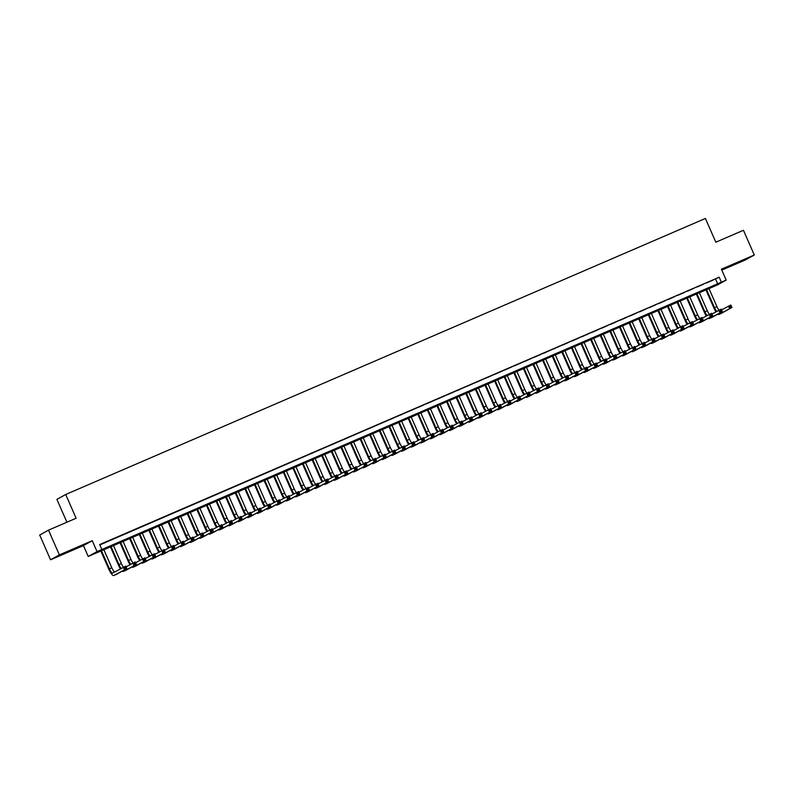 <?xml version="1.0" encoding="UTF-8"?>
<svg xmlns="http://www.w3.org/2000/svg" width="794" height="794" viewBox="0 0 794 794"><rect width="100%" height="100%" fill="white"/><g stroke="black" fill="none" stroke-linecap="round" stroke-linejoin="round"><path stroke-width="1.19" d="M65.594 552.971L75.172 548.555L65.594 552.971M735.552 263.876L745.129 259.459L735.552 263.876M93.037 554.391L88.233 556.465L97.047 551.572L726.182 280.093L717.369 284.977L93.037 554.391M83.449 545.577L92.263 540.694L59.371 554.887L48.513 530.154L39.7 535.047L50.558 559.78L83.449 545.577L88.233 556.465M66.914 522.214L56.89 499.386L65.704 494.493L705.409 218.459L715.831 242.2L743.442 230.28L754.3 255.013L721.399 269.206L726.182 280.093M721.806 270.119L745.487 259.906L754.3 255.013M59.371 554.887L50.558 559.78M108.034 541.161L101.672 543.979L108.034 541.161M117.641 537.012L111.279 539.831L117.641 537.012M127.248 532.873L120.886 535.692L127.248 532.873M136.846 528.725L130.494 531.543L136.846 528.725M146.453 524.586L140.091 527.395L146.453 524.586M156.061 520.437L149.699 523.256L156.061 520.437M165.668 516.289L159.306 519.107L165.668 516.289M175.266 512.15L168.914 514.969L175.266 512.15M184.873 508.001L178.521 510.82L184.873 508.001M194.48 503.862L188.118 506.671L194.48 503.862M204.088 499.714L197.726 502.533L204.088 499.714M213.685 495.565L207.333 498.384L213.685 495.565M223.293 491.426L216.941 494.245L223.293 491.426M232.9 487.278L226.538 490.097L232.9 487.278M242.507 483.129L236.146 485.948L242.507 483.129M252.115 478.99L245.753 481.809L252.115 478.99M261.712 474.842L255.36 477.66L261.712 474.842M271.32 470.703L264.958 473.522L271.32 470.703M280.927 466.554L274.565 469.373L280.927 466.554M290.535 462.406L284.173 465.224L290.535 462.406M300.132 458.267L293.78 461.086L300.132 458.267M309.739 454.118L303.387 456.937L309.739 454.118M319.347 449.98L312.985 452.788L319.347 449.98M328.954 445.831L322.592 448.65L328.954 445.831M338.562 441.682L332.2 444.501L338.562 441.682M348.159 437.544L341.807 440.362L348.159 437.544M357.766 433.395L351.405 436.214L357.766 433.395M367.374 429.256L361.012 432.065L367.374 429.256M376.981 425.108L370.619 427.926L376.981 425.108M386.579 420.959L380.227 423.778L386.579 420.959M396.186 416.82L389.824 419.639L396.186 416.82M405.794 412.672L399.432 415.49L405.794 412.672M415.401 408.533L409.039 411.342L415.401 408.533M424.998 404.384L418.646 407.203L424.998 404.384M434.606 400.236L428.254 403.054L434.606 400.236M444.213 396.097L437.851 398.916L444.213 396.097M453.821 391.948L447.459 394.767L453.821 391.948M463.428 387.8L457.066 390.618L463.428 387.8M473.026 383.661L466.673 386.479L473.026 383.661M482.633 379.512L476.271 382.331L482.633 379.512M492.24 375.373L485.878 378.182L492.24 375.373M501.848 371.225L495.486 374.043L501.848 371.225M511.445 367.076L505.093 369.895L511.445 367.076M521.053 362.937L514.691 365.756L521.053 362.937M530.66 358.789L524.298 361.607L530.66 358.789M540.267 354.65L533.905 357.459L540.267 354.65M549.865 350.501L543.513 353.32L549.865 350.501M559.472 346.353L553.12 349.171L559.472 346.353M569.08 342.214L562.718 345.033L569.08 342.214M578.687 338.065L572.325 340.884L578.687 338.065M588.294 333.927L581.933 336.735L588.294 333.927M597.892 329.778L591.54 332.597L597.892 329.778M607.499 325.629L601.137 328.448L607.499 325.629M617.107 321.491L610.745 324.309L617.107 321.491M626.714 317.342L620.352 320.161L626.714 317.342M636.312 313.193L629.96 316.012L636.312 313.193M645.919 309.055L639.557 311.873L645.919 309.055M655.526 304.906L649.164 307.725L655.526 304.906M665.134 300.767L658.772 303.576L665.134 300.767M674.731 296.619L668.379 299.437L674.731 296.619M684.339 292.47L677.987 295.289L684.339 292.47M693.946 288.331L687.584 291.15L693.946 288.331M703.553 284.183L697.192 287.001L703.553 284.183M99.836 544.922L719.205 277.215L99.677 544.555L101.85 549.498M713.161 280.044L706.799 282.853L713.161 280.044M92.263 540.694L97.047 551.572M719.205 277.215L721.379 282.158M48.513 530.154L76.125 518.244L65.704 494.493M715.632 279.2L717.806 284.143M715.93 311.814A8.109 2.035 66.7 0 1 713.895 307.973L705.806 289.532M708.824 288.222L716.893 306.603A5.399 1.36 -113.3 0 0 718.967 310.146M706.422 289.264L714.491 307.645A5.399 1.36 -113.3 0 0 716.734 311.367M721.557 309.878L730.847 305.015L731.929 307.486L721.339 313.362A8.109 2.035 66.7 0 1 721.299 313.392A8.109 2.035 66.7 0 1 721.25 313.402M731.195 306.891L730.758 305.898L729.795 306.315L730.232 307.298L731.195 306.891L731.929 307.486L718.937 314.404A8.109 2.035 66.7 0 1 718.898 314.424A8.109 2.035 66.7 0 1 717.865 314.106M730.232 307.298L729.527 308.529L728.445 306.057L729.795 306.315M730.758 305.898L730.847 305.015M706.323 315.952A8.109 2.035 66.7 0 1 704.288 312.121L696.199 293.671M699.216 292.371L707.285 310.752A5.399 1.36 -113.3 0 0 709.36 314.285M696.814 293.403L704.883 311.784A5.399 1.36 -113.3 0 0 707.126 315.506M711.95 314.017L721.24 309.164L722.322 311.635L711.742 317.511A8.109 2.035 66.7 0 1 711.692 317.531A8.109 2.035 66.7 0 1 711.642 317.55M721.587 311.03L721.151 310.047L720.198 310.454L720.624 311.447L721.587 311.03L722.322 311.635L709.34 318.543A8.109 2.035 66.7 0 1 709.29 318.573A8.109 2.035 66.7 0 1 708.258 318.255M720.624 311.447L719.92 312.667L718.838 310.196L720.198 310.454M721.151 310.047L721.24 309.164M696.725 320.101A8.109 2.035 66.7 0 1 694.69 316.26L686.592 297.819M689.619 296.519L697.688 314.9A5.399 1.36 -113.3 0 0 699.762 318.434M687.217 297.552L695.286 315.933A5.399 1.36 -113.3 0 0 697.529 319.654M702.343 318.166L711.632 313.302L712.724 315.784L702.134 321.659A8.109 2.035 66.7 0 1 702.085 321.679A8.109 2.035 66.7 0 1 702.035 321.699M711.98 315.178L711.553 314.186L710.59 314.603L711.027 315.595L711.98 315.178L712.724 315.784L699.732 322.692A8.109 2.035 66.7 0 1 699.683 322.711A8.109 2.035 66.7 0 1 698.651 322.404M711.027 315.595L710.322 316.816L709.231 314.345L710.59 314.603M711.553 314.186L711.632 313.302M687.118 324.25A8.109 2.035 66.7 0 1 685.083 320.409L676.984 301.968M680.011 300.658L688.08 319.039A5.399 1.36 -113.3 0 0 690.155 322.572M677.61 301.7L685.679 320.081A5.399 1.36 -113.3 0 0 687.922 323.803M692.735 322.314L702.025 317.451L703.117 319.922L692.527 325.798A8.109 2.035 66.7 0 1 692.477 325.818A8.109 2.035 66.7 0 1 692.437 325.838M702.382 319.317L701.946 318.334L700.983 318.751L701.42 319.734L702.382 319.317L703.117 319.922L690.125 326.84A8.109 2.035 66.7 0 1 690.075 326.86A8.109 2.035 66.7 0 1 689.043 326.542M701.42 319.734L700.715 320.965L699.633 318.483L700.983 318.751M701.946 318.334L702.025 317.451M677.51 328.388A8.109 2.035 66.7 0 1 675.476 324.548L667.377 306.107M670.404 304.807L678.473 323.188A5.399 1.36 -113.3 0 0 680.547 326.721M668.002 305.839L676.071 324.22A5.399 1.36 -113.3 0 0 678.314 327.942M683.138 326.453L692.428 321.6L693.509 324.071L682.919 329.947A8.109 2.035 66.7 0 1 682.88 329.967A8.109 2.035 66.7 0 1 682.83 329.986M692.775 323.466L692.338 322.473L691.376 322.89L691.812 323.883L692.775 323.466L693.509 324.071L680.518 330.979A8.109 2.035 66.7 0 1 680.478 330.999A8.109 2.035 66.7 0 1 679.446 330.691M691.812 323.883L691.108 325.103L690.026 322.632L691.376 322.89M692.338 322.473L692.428 321.6M667.903 332.537A8.109 2.035 66.7 0 1 665.868 328.696L657.779 310.256M660.797 308.945L668.866 327.327A5.399 1.36 -113.3 0 0 670.94 330.87M658.395 309.988L666.464 328.369A5.399 1.36 -113.3 0 0 668.707 332.091M673.53 330.602L682.82 325.738L683.902 328.21L673.312 334.085A8.109 2.035 66.7 0 1 673.272 334.115A8.109 2.035 66.7 0 1 673.223 334.125M683.168 327.614L682.731 326.622L681.778 327.039L682.205 328.021L683.168 327.614L683.902 328.21L670.92 335.128A8.109 2.035 66.7 0 1 670.87 335.147A8.109 2.035 66.7 0 1 669.838 334.84M682.205 328.021L681.5 329.252L680.418 326.781L681.778 327.039M682.731 326.622L682.82 325.738M658.305 336.676A8.109 2.035 66.7 0 1 656.271 332.845L648.172 314.394M651.199 313.094L659.268 331.475A5.399 1.36 -113.3 0 0 661.342 335.008M648.797 314.126L656.866 332.507A5.399 1.36 -113.3 0 0 659.099 336.229M663.923 334.74L673.213 329.887L674.304 332.358L663.715 338.234A8.109 2.035 66.7 0 1 663.665 338.254A8.109 2.035 66.7 0 1 663.615 338.274M673.56 331.753L673.133 330.77L672.171 331.177L672.607 332.17L673.56 331.753L674.304 332.358L661.313 339.266A8.109 2.035 66.7 0 1 661.263 339.296A8.109 2.035 66.7 0 1 660.231 338.978M672.607 332.17L671.903 333.391L670.811 330.919L672.171 331.177M673.133 330.77L673.213 329.887M648.698 340.825A8.109 2.035 66.7 0 1 646.663 336.984L638.565 318.543M641.592 317.243L649.661 335.624A5.399 1.36 -113.3 0 0 651.735 339.157M639.19 318.275L647.259 336.656A5.399 1.36 -113.3 0 0 649.502 340.378M654.316 338.889L663.605 334.026L664.697 336.507L654.107 342.383A8.109 2.035 66.7 0 1 654.058 342.403A8.109 2.035 66.7 0 1 654.018 342.422M663.963 335.902L663.526 334.909L662.563 335.326L663 336.319L663.963 335.902L664.697 336.507L651.705 343.415A8.109 2.035 66.7 0 1 651.656 343.435A8.109 2.035 66.7 0 1 650.623 343.127M663 336.319L662.295 337.539L661.204 335.068L662.563 335.326M663.526 334.909L663.605 334.026M639.091 344.973A8.109 2.035 66.7 0 1 637.056 341.132L628.957 322.692M631.984 321.381L640.053 339.763A5.399 1.36 -113.3 0 0 642.128 343.296M629.582 322.424L637.651 340.805A5.399 1.36 -113.3 0 0 639.895 344.527M644.708 343.038L654.008 338.175L655.09 340.646L644.5 346.521A8.109 2.035 66.7 0 1 644.46 346.541A8.109 2.035 66.7 0 1 644.41 346.561M654.355 340.05L653.919 339.058L652.956 339.475L653.393 340.457L654.355 340.05L655.09 340.646L642.098 347.564A8.109 2.035 66.7 0 1 642.058 347.583A8.109 2.035 66.7 0 1 641.026 347.266M653.393 340.457L652.688 341.688L651.606 339.217L652.956 339.475M653.919 339.058L654.008 338.175M629.483 349.112A8.109 2.035 66.7 0 1 627.449 345.281L619.36 326.83M622.377 325.53L630.446 343.911A5.399 1.36 -113.3 0 0 632.52 347.444M619.975 326.562L628.044 344.943A5.399 1.36 -113.3 0 0 630.287 348.665M635.111 347.177L644.4 342.323L645.482 344.794L634.892 350.67A8.109 2.035 66.7 0 1 634.853 350.69A8.109 2.035 66.7 0 1 634.803 350.71M644.748 344.189L644.311 343.197L643.348 343.613L643.785 344.606L644.748 344.189L645.482 344.794L632.49 351.702A8.109 2.035 66.7 0 1 632.451 351.722A8.109 2.035 66.7 0 1 631.419 351.414M643.785 344.606L643.08 345.827L641.999 343.355L643.348 343.613M644.311 343.197L644.4 342.323M619.876 353.261A8.109 2.035 66.7 0 1 617.851 349.42L609.752 330.979M612.779 329.669L620.839 348.05A5.399 1.36 -113.3 0 0 622.913 351.593M610.378 330.711L618.447 349.092A5.399 1.36 -113.3 0 0 620.68 352.814M625.503 351.325L634.793 346.462L635.875 348.943L625.295 354.809A8.109 2.035 66.7 0 1 625.245 354.839A8.109 2.035 66.7 0 1 625.196 354.849M635.14 348.338L634.704 347.345L633.751 347.762L634.178 348.755L635.14 348.338L635.875 348.943L622.893 355.851A8.109 2.035 66.7 0 1 622.843 355.871A8.109 2.035 66.7 0 1 621.811 355.563M634.178 348.755L633.483 349.975L632.391 347.504L633.751 347.762M634.704 347.345L634.793 346.462M610.278 357.399A8.109 2.035 66.7 0 1 608.244 353.568L600.145 335.118M603.172 333.817L611.241 352.199A5.399 1.36 -113.3 0 0 613.315 355.732M600.77 334.85L608.839 353.231A5.399 1.36 -113.3 0 0 611.082 356.963M615.896 355.474L625.186 350.611L626.277 353.082L615.687 358.957A8.109 2.035 66.7 0 1 615.638 358.977A8.109 2.035 66.7 0 1 615.588 358.997M625.533 352.476L625.106 351.494L624.144 351.901L624.58 352.893L625.533 352.476L626.277 353.082L613.286 359.99A8.109 2.035 66.7 0 1 613.236 360.019A8.109 2.035 66.7 0 1 612.204 359.702M624.58 352.893L623.876 354.124L622.784 351.643L624.144 351.901M625.106 351.494L625.186 350.611M600.671 361.548A8.109 2.035 66.7 0 1 598.636 357.707L590.538 339.266M593.565 337.966L601.634 356.347A5.399 1.36 -113.3 0 0 603.708 359.881M591.163 338.998L599.232 357.379A5.399 1.36 -113.3 0 0 601.475 361.101M606.288 359.613L615.588 354.759L616.67 357.231L606.08 363.106A8.109 2.035 66.7 0 1 606.04 363.126A8.109 2.035 66.7 0 1 605.991 363.146M615.936 356.625L615.499 355.633L614.536 356.049L614.973 357.042L615.936 356.625L616.67 357.231L603.678 364.138A8.109 2.035 66.7 0 1 603.639 364.158A8.109 2.035 66.7 0 1 602.606 363.851M614.973 357.042L614.268 358.263L613.186 355.791L614.536 356.049M615.499 355.633L615.588 354.759M591.064 365.697A8.109 2.035 66.7 0 1 589.029 361.856L580.94 343.415M583.957 342.105L592.026 360.486A5.399 1.36 -113.3 0 0 594.101 364.029M581.555 343.147L589.624 361.528A5.399 1.36 -113.3 0 0 591.867 365.25M596.691 363.761L605.981 358.898L607.063 361.369L596.473 367.245A8.109 2.035 66.7 0 1 596.433 367.275A8.109 2.035 66.7 0 1 596.383 367.285M606.328 360.774L605.891 359.781L604.929 360.198L605.365 361.181L606.328 360.774L607.063 361.369L594.071 368.287A8.109 2.035 66.7 0 1 594.031 368.307A8.109 2.035 66.7 0 1 592.999 367.989M605.365 361.181L604.661 362.411L603.579 359.94L604.929 360.198M605.891 359.781L605.981 358.898M581.456 369.835A8.109 2.035 66.7 0 1 579.422 366.004L571.333 347.554M574.35 346.253L582.419 364.635A5.399 1.36 -113.3 0 0 584.493 368.168M571.948 347.286L580.017 365.667A5.399 1.36 -113.3 0 0 582.26 369.389M587.084 367.9L596.373 363.047L597.455 365.518L586.875 371.394A8.109 2.035 66.7 0 1 586.826 371.413A8.109 2.035 66.7 0 1 586.776 371.433M596.721 364.912L596.284 363.93L595.331 364.337L595.758 365.329L596.721 364.912L597.455 365.518L584.473 372.426A8.109 2.035 66.7 0 1 584.424 372.455A8.109 2.035 66.7 0 1 583.391 372.138M595.758 365.329L595.053 366.55L593.972 364.079L595.331 364.337M596.284 363.93L596.373 363.047M571.859 373.984A8.109 2.035 66.7 0 1 569.824 370.143L561.725 351.702M564.752 350.392L572.821 368.773A5.399 1.36 -113.3 0 0 574.896 372.317M562.351 351.434L570.42 369.815A5.399 1.36 -113.3 0 0 572.663 373.537M577.476 372.049L586.766 367.185L587.858 369.667L577.268 375.532A8.109 2.035 66.7 0 1 577.218 375.562A8.109 2.035 66.7 0 1 577.169 375.582M587.113 369.061L586.687 368.069L585.724 368.485L586.161 369.478L587.113 369.061L587.858 369.667L574.866 376.574A8.109 2.035 66.7 0 1 574.816 376.594A8.109 2.035 66.7 0 1 573.784 376.287M586.161 369.478L585.456 370.699L584.364 368.227L585.724 368.485M586.687 368.069L586.766 367.185M562.251 378.123A8.109 2.035 66.7 0 1 560.217 374.292L552.118 355.851M555.145 354.541L563.214 372.922A5.399 1.36 -113.3 0 0 565.288 376.455M552.743 355.573L560.812 373.964A5.399 1.36 -113.3 0 0 563.055 377.686M567.869 376.197L577.159 371.334L578.25 373.805L567.66 379.681A8.109 2.035 66.7 0 1 567.611 379.701A8.109 2.035 66.7 0 1 567.571 379.721M577.516 373.2L577.079 372.217L576.116 372.634L576.553 373.617L577.516 373.2L578.25 373.805L565.259 380.713A8.109 2.035 66.7 0 1 565.209 380.743A8.109 2.035 66.7 0 1 564.177 380.425M576.553 373.617L575.849 374.847L574.767 372.366L576.116 372.634M577.079 372.217L577.159 371.334M552.644 382.271A8.109 2.035 66.7 0 1 550.609 378.43L542.51 359.99M545.538 358.69L553.607 377.071A5.399 1.36 -113.3 0 0 555.681 380.604M543.136 359.722L551.205 378.103A5.399 1.36 -113.3 0 0 553.448 381.825M558.271 380.336L567.561 375.483L568.643 377.954L558.053 383.83A8.109 2.035 66.7 0 1 558.013 383.849A8.109 2.035 66.7 0 1 557.964 383.869M567.909 377.349L567.472 376.356L566.509 376.773L566.946 377.765L567.909 377.349L568.643 377.954L555.651 384.862A8.109 2.035 66.7 0 1 555.611 384.882A8.109 2.035 66.7 0 1 554.579 384.574M566.946 377.765L566.241 378.986L565.159 376.515L566.509 376.773M567.472 376.356L567.561 375.483M543.036 386.42A8.109 2.035 66.7 0 1 541.002 382.579L532.913 364.138M535.93 362.828L543.999 381.209A5.399 1.36 -113.3 0 0 546.074 384.753M533.528 363.87L541.597 382.251A5.399 1.36 -113.3 0 0 543.84 385.973M548.664 384.485L557.954 379.621L559.036 382.093L548.446 387.968A8.109 2.035 66.7 0 1 548.406 387.998A8.109 2.035 66.7 0 1 548.356 388.008M558.301 381.497L557.864 380.505L556.912 380.922L557.338 381.904L558.301 381.497L559.036 382.093L546.054 389.01A8.109 2.035 66.7 0 1 546.004 389.03A8.109 2.035 66.7 0 1 544.972 388.713M557.338 381.904L556.634 383.135L555.552 380.663L556.912 380.922M557.864 380.505L557.954 379.621M533.439 390.559A8.109 2.035 66.7 0 1 531.404 386.728L523.306 368.277M526.333 366.977L534.402 385.358A5.399 1.36 -113.3 0 0 536.476 388.891M523.931 368.009L532 386.39A5.399 1.36 -113.3 0 0 534.233 390.112M539.057 388.623L548.346 383.77L549.438 386.241L538.848 392.117A8.109 2.035 66.7 0 1 538.798 392.137A8.109 2.035 66.7 0 1 538.749 392.157M548.694 385.636L548.267 384.653L547.304 385.06L547.741 386.053L548.694 385.636L549.438 386.241L536.446 393.149A8.109 2.035 66.7 0 1 536.397 393.179A8.109 2.035 66.7 0 1 535.364 392.861M547.741 386.053L547.036 387.274L545.944 384.802L547.304 385.06M548.267 384.653L548.346 383.77M523.832 394.707A8.109 2.035 66.7 0 1 521.797 390.866L513.698 372.426M516.725 371.126L524.794 389.507A5.399 1.36 -113.3 0 0 526.869 393.04M514.323 372.158L522.392 390.539A5.399 1.36 -113.3 0 0 524.636 394.261M529.449 392.772L538.739 387.909L539.831 390.39L529.241 396.266A8.109 2.035 66.7 0 1 529.191 396.285A8.109 2.035 66.7 0 1 529.151 396.305M539.096 389.785L538.66 388.792L537.697 389.209L538.134 390.201L539.096 389.785L539.831 390.39L526.839 397.298A8.109 2.035 66.7 0 1 526.789 397.318A8.109 2.035 66.7 0 1 525.757 397.01M538.134 390.201L537.429 391.422L536.337 388.951L537.697 389.209M538.66 388.792L538.739 387.909M514.224 398.856A8.109 2.035 66.7 0 1 512.19 395.015L504.091 376.574M507.118 375.264L515.187 393.645A5.399 1.36 -113.3 0 0 517.261 397.179M504.716 376.306L512.785 394.687A5.399 1.36 -113.3 0 0 515.028 398.409M519.842 396.921L529.141 392.057L530.223 394.529L519.633 400.404A8.109 2.035 66.7 0 1 519.594 400.424A8.109 2.035 66.7 0 1 519.544 400.444M529.489 393.923L529.052 392.941L528.089 393.358L528.526 394.34L529.489 393.923L530.223 394.529L517.231 401.446A8.109 2.035 66.7 0 1 517.192 401.466A8.109 2.035 66.7 0 1 516.16 401.149M528.526 394.34L527.821 395.571L526.74 393.09L528.089 393.358M529.052 392.941L529.141 392.057M504.617 402.995A8.109 2.035 66.7 0 1 502.582 399.154L494.493 380.713M497.51 379.413L505.579 397.794A5.399 1.36 -113.3 0 0 507.654 401.327M495.109 380.445L503.178 398.826A5.399 1.36 -113.3 0 0 505.421 402.548M510.244 401.059L519.534 396.206L520.616 398.677L510.026 404.553A8.109 2.035 66.7 0 1 509.986 404.573A8.109 2.035 66.7 0 1 509.937 404.593M519.881 398.072L519.445 397.079L518.482 397.496L518.919 398.489L519.881 398.072L520.616 398.677L507.624 405.585A8.109 2.035 66.7 0 1 507.584 405.605A8.109 2.035 66.7 0 1 506.552 405.297M518.919 398.489L518.214 399.71L517.132 397.238L518.482 397.496M519.445 397.079L519.534 396.206M495.009 407.143A8.109 2.035 66.7 0 1 492.985 403.302L484.886 384.862M487.903 383.552L495.972 401.933A5.399 1.36 -113.3 0 0 498.046 405.476M485.511 384.594L493.58 402.975A5.399 1.36 -113.3 0 0 495.813 406.697M500.637 405.208L509.927 400.345L511.008 402.816L500.428 408.692A8.109 2.035 66.7 0 1 500.379 408.721A8.109 2.035 66.7 0 1 500.329 408.731M510.274 402.221L509.837 401.228L508.885 401.645L509.311 402.627L510.274 402.221L511.008 402.816L498.027 409.734A8.109 2.035 66.7 0 1 497.977 409.754A8.109 2.035 66.7 0 1 496.945 409.446M509.311 402.627L508.617 403.858L507.525 401.387L508.885 401.645M509.837 401.228L509.927 400.345M485.412 411.282A8.109 2.035 66.7 0 1 483.377 407.451L475.278 389M478.306 387.7L486.375 406.081A5.399 1.36 -113.3 0 0 488.449 409.615M475.904 388.732L483.973 407.114A5.399 1.36 -113.3 0 0 486.216 410.835M491.029 409.347L500.319 404.493L501.411 406.965L490.821 412.84A8.109 2.035 66.7 0 1 490.771 412.86A8.109 2.035 66.7 0 1 490.722 412.88M500.667 406.359L500.24 405.377L499.277 405.784L499.714 406.776L500.667 406.359L501.411 406.965L488.419 413.873A8.109 2.035 66.7 0 1 488.37 413.902A8.109 2.035 66.7 0 1 487.337 413.585M499.714 406.776L499.009 407.997L497.917 405.526L499.277 405.784M500.24 405.377L500.319 404.493M475.805 415.431A8.109 2.035 66.7 0 1 473.77 411.59L465.671 393.149M468.698 391.849L476.767 410.23A5.399 1.36 -113.3 0 0 478.842 413.763M466.296 392.881L474.365 411.262A5.399 1.36 -113.3 0 0 476.608 414.984M481.422 413.495L490.722 408.632L491.804 411.113L481.214 416.989A8.109 2.035 66.7 0 1 481.174 417.009A8.109 2.035 66.7 0 1 481.124 417.029M491.069 410.508L490.632 409.515L489.67 409.932L490.106 410.925L491.069 410.508L491.804 411.113L478.812 418.021A8.109 2.035 66.7 0 1 478.772 418.041A8.109 2.035 66.7 0 1 477.73 417.733M490.106 410.925L489.402 412.146L488.32 409.674L489.67 409.932M490.632 409.515L490.722 408.632M466.197 419.579A8.109 2.035 66.7 0 1 464.162 415.738L456.074 397.298M459.091 395.988L467.16 414.369A5.399 1.36 -113.3 0 0 469.234 417.902M456.689 397.03L464.758 415.411A5.399 1.36 -113.3 0 0 467.001 419.133M471.825 417.644L481.114 412.781L482.196 415.252L471.606 421.128A8.109 2.035 66.7 0 1 471.567 421.148A8.109 2.035 66.7 0 1 471.517 421.167M481.462 414.657L481.025 413.664L480.062 414.081L480.499 415.064L481.462 414.657L482.196 415.252L469.204 422.17A8.109 2.035 66.7 0 1 469.165 422.19A8.109 2.035 66.7 0 1 468.132 421.872M480.499 415.064L479.794 416.294L478.713 413.813L480.062 414.081M481.025 413.664L481.114 412.781M456.59 423.718A8.109 2.035 66.7 0 1 454.555 419.887L446.466 401.436M449.483 400.136L457.552 418.517A5.399 1.36 -113.3 0 0 459.627 422.051M447.082 401.168L455.151 419.55A5.399 1.36 -113.3 0 0 457.394 423.271M462.217 421.783L471.507 416.929L472.589 419.401L462.009 425.276A8.109 2.035 66.7 0 1 461.959 425.296A8.109 2.035 66.7 0 1 461.909 425.316M471.854 418.795L471.418 417.803L470.465 418.22L470.892 419.212L471.854 418.795L472.589 419.401L459.607 426.309A8.109 2.035 66.7 0 1 459.557 426.328A8.109 2.035 66.7 0 1 458.525 426.021M470.892 419.212L470.187 420.433L469.105 417.962L470.465 418.22M471.418 417.803L471.507 416.929M446.992 427.867A8.109 2.035 66.7 0 1 444.958 424.026L436.859 405.585M439.886 404.275L447.955 422.656A5.399 1.36 -113.3 0 0 450.029 426.199M437.484 405.317L445.553 423.698A5.399 1.36 -113.3 0 0 447.796 427.42M452.61 425.931L461.9 421.068L462.991 423.539L452.401 429.415A8.109 2.035 66.7 0 1 452.352 429.445A8.109 2.035 66.7 0 1 452.302 429.455M462.247 422.944L461.82 421.951L460.857 422.368L461.294 423.361L462.247 422.944L462.991 423.539L450 430.457A8.109 2.035 66.7 0 1 449.95 430.477A8.109 2.035 66.7 0 1 448.918 430.169M461.294 423.361L460.589 424.582L459.498 422.11L460.857 422.368M461.82 421.951L461.9 421.068M437.385 432.005A8.109 2.035 66.7 0 1 435.35 428.174L427.251 409.724M430.279 408.424L438.348 426.805A5.399 1.36 -113.3 0 0 440.422 430.338M427.877 409.456L435.946 427.837A5.399 1.36 -113.3 0 0 438.189 431.569M443.002 430.08L452.292 425.217L453.384 427.688L442.794 433.564A8.109 2.035 66.7 0 1 442.744 433.584A8.109 2.035 66.7 0 1 442.705 433.603M452.649 427.083L452.213 426.1L451.25 426.507L451.687 427.5L452.649 427.083L453.384 427.688L440.392 434.596A8.109 2.035 66.7 0 1 440.342 434.626A8.109 2.035 66.7 0 1 439.31 434.308M451.687 427.5L450.982 428.73L449.89 426.249L451.25 426.507M452.213 426.1L452.292 425.217M427.777 436.154A8.109 2.035 66.7 0 1 425.743 432.313L417.644 413.873M420.671 412.572L428.74 430.953A5.399 1.36 -113.3 0 0 430.814 434.487M418.269 413.605L426.338 431.986A5.399 1.36 -113.3 0 0 428.581 435.708M433.395 434.219L442.695 429.365L443.777 431.837L433.187 437.712A8.109 2.035 66.7 0 1 433.147 437.732A8.109 2.035 66.7 0 1 433.097 437.752M443.042 431.231L442.605 430.239L441.643 430.656L442.079 431.648L443.042 431.231L443.777 431.837L430.785 438.745A8.109 2.035 66.7 0 1 430.745 438.764A8.109 2.035 66.7 0 1 429.713 438.457M442.079 431.648L441.375 432.869L440.293 430.398L441.643 430.656M442.605 430.239L442.695 429.365M418.17 440.303A8.109 2.035 66.7 0 1 416.135 436.462L408.047 418.021M411.064 416.711L419.133 435.092A5.399 1.36 -113.3 0 0 421.207 438.635M408.662 417.753L416.731 436.134A5.399 1.36 -113.3 0 0 418.974 439.856M423.798 438.367L433.087 433.504L434.169 435.975L423.579 441.851A8.109 2.035 66.7 0 1 423.539 441.871A8.109 2.035 66.7 0 1 423.49 441.891M433.435 435.38L432.998 434.387L432.045 434.804L432.472 435.787L433.435 435.38L434.169 435.975L421.187 442.893A8.109 2.035 66.7 0 1 421.138 442.913A8.109 2.035 66.7 0 1 420.105 442.595M432.472 435.787L431.767 437.018L430.685 434.546L432.045 434.804M432.998 434.387L433.087 433.504M408.573 444.442A8.109 2.035 66.7 0 1 406.538 440.61L398.439 422.16M401.466 420.86L409.535 439.241A5.399 1.36 -113.3 0 0 411.61 442.774M399.064 421.892L407.133 440.273A5.399 1.36 -113.3 0 0 409.367 443.995M414.19 442.506L423.48 437.653L424.572 440.124L413.982 446A8.109 2.035 66.7 0 1 413.932 446.02A8.109 2.035 66.7 0 1 413.882 446.039M423.827 439.519L423.401 438.536L422.438 438.943L422.874 439.936L423.827 439.519L424.572 440.124L411.58 447.032A8.109 2.035 66.7 0 1 411.53 447.062A8.109 2.035 66.7 0 1 410.498 446.744M422.874 439.936L422.17 441.156L421.078 438.685L422.438 438.943M423.401 438.536L423.48 437.653M398.965 448.59A8.109 2.035 66.7 0 1 396.931 444.749L388.832 426.309M391.859 424.998L399.928 443.38A5.399 1.36 -113.3 0 0 402.002 446.923M389.457 426.041L397.526 444.422A5.399 1.36 -113.3 0 0 399.769 448.144M404.583 446.655L413.873 441.792L414.964 444.273L404.374 450.138A8.109 2.035 66.7 0 1 404.325 450.168A8.109 2.035 66.7 0 1 404.285 450.188M414.23 443.667L413.793 442.675L412.83 443.092L413.267 444.084L414.23 443.667L414.964 444.273L401.972 451.181A8.109 2.035 66.7 0 1 401.923 451.2A8.109 2.035 66.7 0 1 400.891 450.893M413.267 444.084L412.562 445.305L411.471 442.834L412.83 443.092M413.793 442.675L413.873 441.792M389.358 452.729A8.109 2.035 66.7 0 1 387.323 448.898L379.224 430.457M382.251 429.147L390.32 447.528A5.399 1.36 -113.3 0 0 392.395 451.061M379.85 430.179L387.919 448.57A5.399 1.36 -113.3 0 0 390.162 452.292M394.975 450.803L404.275 445.94L405.357 448.412L394.767 454.287A8.109 2.035 66.7 0 1 394.727 454.307A8.109 2.035 66.7 0 1 394.678 454.327M404.622 447.806L404.186 446.824L403.223 447.24L403.66 448.223L404.622 447.806L405.357 448.412L392.365 455.319A8.109 2.035 66.7 0 1 392.325 455.349A8.109 2.035 66.7 0 1 391.293 455.031M403.66 448.223L402.955 449.454L401.873 446.972L403.223 447.24M404.186 446.824L404.275 445.94M379.75 456.878A8.109 2.035 66.7 0 1 377.716 453.037L369.627 434.596M372.644 433.296L380.713 451.677A5.399 1.36 -113.3 0 0 382.787 455.21M370.242 434.328L378.311 452.709A5.399 1.36 -113.3 0 0 380.554 456.431M385.378 454.942L394.668 450.089L395.749 452.56L385.159 458.436A8.109 2.035 66.7 0 1 385.12 458.456A8.109 2.035 66.7 0 1 385.07 458.475M395.015 451.955L394.578 450.962L393.616 451.379L394.052 452.372L395.015 451.955L395.749 452.56L382.758 459.468A8.109 2.035 66.7 0 1 382.718 459.488A8.109 2.035 66.7 0 1 381.686 459.18M394.052 452.372L393.348 453.592L392.266 451.121L393.616 451.379M394.578 450.962L394.668 450.089M370.143 461.026A8.109 2.035 66.7 0 1 368.118 457.185L360.019 438.745M363.037 437.434L371.106 455.816A5.399 1.36 -113.3 0 0 373.18 459.359M360.645 438.477L368.714 456.858A5.399 1.36 -113.3 0 0 370.947 460.58M375.77 459.091L385.06 454.228L386.142 456.699L375.562 462.574A8.109 2.035 66.7 0 1 375.512 462.604A8.109 2.035 66.7 0 1 375.463 462.614M385.408 456.103L384.971 455.111L384.018 455.528L384.445 456.51L385.408 456.103L386.142 456.699L373.16 463.617A8.109 2.035 66.7 0 1 373.111 463.636A8.109 2.035 66.7 0 1 372.078 463.319M384.445 456.51L383.74 457.741L382.658 455.27L384.018 455.528M384.971 455.111L385.06 454.228M360.545 465.165A8.109 2.035 66.7 0 1 358.511 461.334L350.412 442.883M353.439 441.583L361.508 459.964A5.399 1.36 -113.3 0 0 363.583 463.498M351.037 442.615L359.106 460.996A5.399 1.36 -113.3 0 0 361.349 464.718M366.163 463.23L375.453 458.376L376.545 460.848L365.955 466.723A8.109 2.035 66.7 0 1 365.905 466.743A8.109 2.035 66.7 0 1 365.855 466.763M375.8 460.242L375.373 459.26L374.411 459.666L374.847 460.659L375.8 460.242L376.545 460.848L363.553 467.755A8.109 2.035 66.7 0 1 363.503 467.785A8.109 2.035 66.7 0 1 362.471 467.468M374.847 460.659L374.143 461.88L373.051 459.408L374.411 459.666M375.373 459.26L375.453 458.376M350.938 469.314A8.109 2.035 66.7 0 1 348.903 465.473L340.805 447.032M343.832 445.722L351.901 464.113A5.399 1.36 -113.3 0 0 353.975 467.646M341.43 446.764L349.499 465.145A5.399 1.36 -113.3 0 0 351.742 468.867M356.556 467.378L365.855 462.515L366.937 464.996L356.347 470.872A8.109 2.035 66.7 0 1 356.298 470.892A8.109 2.035 66.7 0 1 356.258 470.911M366.203 464.391L365.766 463.398L364.803 463.815L365.24 464.808L366.203 464.391L366.937 464.996L353.945 471.904A8.109 2.035 66.7 0 1 353.906 471.924A8.109 2.035 66.7 0 1 352.864 471.616M365.24 464.808L364.535 466.028L363.454 463.557L364.803 463.815M365.766 463.398L365.855 462.515M341.331 473.462A8.109 2.035 66.7 0 1 339.296 469.621L331.207 451.181M334.224 449.87L342.293 468.252A5.399 1.36 -113.3 0 0 344.368 471.785M331.823 450.913L339.892 469.294A5.399 1.36 -113.3 0 0 342.135 473.016M346.958 471.527L356.248 466.664L357.33 469.135L346.74 475.011A8.109 2.035 66.7 0 1 346.7 475.03A8.109 2.035 66.7 0 1 346.65 475.05M356.595 468.529L356.159 467.547L355.196 467.964L355.633 468.946L356.595 468.529L357.33 469.135L344.338 476.053A8.109 2.035 66.7 0 1 344.298 476.072A8.109 2.035 66.7 0 1 343.266 475.755M355.633 468.946L354.928 470.177L353.846 467.696L355.196 467.964M356.159 467.547L356.248 466.664M331.723 477.601A8.109 2.035 66.7 0 1 329.689 473.76L321.6 455.319M324.617 454.019L332.686 472.4A5.399 1.36 -113.3 0 0 334.76 475.934M322.215 455.051L330.284 473.432A5.399 1.36 -113.3 0 0 332.527 477.154M337.351 475.666L346.641 470.812L347.722 473.284L337.142 479.159A8.109 2.035 66.7 0 1 337.093 479.179A8.109 2.035 66.7 0 1 337.043 479.199M346.988 472.678L346.551 471.686L345.598 472.102L346.025 473.095L346.988 472.678L347.722 473.284L334.74 480.191A8.109 2.035 66.7 0 1 334.691 480.211A8.109 2.035 66.7 0 1 333.659 479.904M346.025 473.095L345.321 474.316L344.239 471.844L345.598 472.102M346.551 471.686L346.641 470.812M322.126 481.75A8.109 2.035 66.7 0 1 320.091 477.909L311.992 459.468M315.019 458.158L323.089 476.539A5.399 1.36 -113.3 0 0 325.163 480.082M312.618 459.2L320.687 477.581A5.399 1.36 -113.3 0 0 322.93 481.303M327.743 479.814L337.033 474.951L338.125 477.422L327.535 483.298A8.109 2.035 66.7 0 1 327.485 483.328A8.109 2.035 66.7 0 1 327.436 483.338M337.381 476.827L336.954 475.834L335.991 476.251L336.428 477.234L337.381 476.827L338.125 477.422L325.133 484.34A8.109 2.035 66.7 0 1 325.083 484.36A8.109 2.035 66.7 0 1 324.051 484.052M336.428 477.234L335.723 478.464L334.631 475.993L335.991 476.251M336.954 475.834L337.033 474.951M312.518 485.888A8.109 2.035 66.7 0 1 310.484 482.057L302.385 463.607M305.412 462.307L313.481 480.688A5.399 1.36 -113.3 0 0 315.555 484.221M303.01 463.339L311.079 481.72A5.399 1.36 -113.3 0 0 313.322 485.442M318.136 483.953L327.426 479.1L328.518 481.571L317.928 487.447A8.109 2.035 66.7 0 1 317.878 487.466A8.109 2.035 66.7 0 1 317.838 487.486M327.783 480.966L327.346 479.983L326.384 480.39L326.82 481.382L327.783 480.966L328.518 481.571L315.526 488.479A8.109 2.035 66.7 0 1 315.476 488.509A8.109 2.035 66.7 0 1 314.444 488.191M326.82 481.382L326.116 482.603L325.024 480.132L326.384 480.39M327.346 479.983L327.426 479.1M302.911 490.037A8.109 2.035 66.7 0 1 300.876 486.196L292.778 467.755M295.805 466.455L303.874 484.836A5.399 1.36 -113.3 0 0 305.948 488.37M293.403 467.487L301.472 485.868A5.399 1.36 -113.3 0 0 303.715 489.59M308.529 488.102L317.828 483.238L318.91 485.72L308.32 491.595A8.109 2.035 66.7 0 1 308.28 491.615A8.109 2.035 66.7 0 1 308.231 491.635M318.176 485.114L317.739 484.122L316.776 484.538L317.213 485.531L318.176 485.114L318.91 485.72L305.918 492.627A8.109 2.035 66.7 0 1 305.879 492.647A8.109 2.035 66.7 0 1 304.846 492.34M317.213 485.531L316.508 486.752L315.426 484.28L316.776 484.538M317.739 484.122L317.828 483.238M293.304 494.186A8.109 2.035 66.7 0 1 291.269 490.345L283.18 471.904M286.197 470.594L294.266 488.975A5.399 1.36 -113.3 0 0 296.341 492.508M283.795 471.636L291.864 490.017A5.399 1.36 -113.3 0 0 294.108 493.739M298.931 492.25L308.221 487.387L309.303 489.858L298.713 495.734A8.109 2.035 66.7 0 1 298.673 495.754A8.109 2.035 66.7 0 1 298.623 495.774M308.568 489.263L308.132 488.27L307.179 488.687L307.606 489.67L308.568 489.263L309.303 489.858L296.321 496.776A8.109 2.035 66.7 0 1 296.271 496.796A8.109 2.035 66.7 0 1 295.239 496.478M307.606 489.67L306.901 490.9L305.819 488.419L307.179 488.687M308.132 488.27L308.221 487.387M283.706 498.324A8.109 2.035 66.7 0 1 281.672 494.493L273.573 476.043M276.6 474.743L284.669 493.124A5.399 1.36 -113.3 0 0 286.733 496.657M274.198 475.775L282.267 494.156A5.399 1.36 -113.3 0 0 284.5 497.878M289.324 496.389L298.613 491.536L299.705 494.007L289.115 499.883A8.109 2.035 66.7 0 1 289.066 499.902A8.109 2.035 66.7 0 1 289.016 499.922M298.961 493.402L298.534 492.409L297.571 492.826L298.008 493.818L298.961 493.402L299.705 494.007L286.713 500.915A8.109 2.035 66.7 0 1 286.664 500.935A8.109 2.035 66.7 0 1 285.632 500.627M298.008 493.818L297.303 495.039L296.212 492.568L297.571 492.826M298.534 492.409L298.613 491.536M274.099 502.473A8.109 2.035 66.7 0 1 272.064 498.632L263.965 480.191M266.992 478.881L275.061 497.262A5.399 1.36 -113.3 0 0 277.136 500.806M264.591 479.923L272.66 498.304A5.399 1.36 -113.3 0 0 274.903 502.026M279.716 500.538L289.006 495.674L290.098 498.146L279.508 504.021A8.109 2.035 66.7 0 1 279.458 504.051A8.109 2.035 66.7 0 1 279.419 504.061L277.056 505.083A8.109 2.035 66.7 0 1 276.024 504.776M289.363 497.55L288.927 496.558L287.964 496.975L288.401 497.967L289.363 497.55L290.098 498.146L277.106 505.063A8.109 2.035 66.7 0 1 277.056 505.083M288.401 497.967L287.696 499.188L286.604 496.716L287.964 496.975M288.927 496.558L289.006 495.674M264.491 506.612A8.109 2.035 66.7 0 1 262.457 502.781L254.358 484.33M257.385 483.03L265.454 501.411A5.399 1.36 -113.3 0 0 267.528 504.944M254.983 484.062L263.052 502.443A5.399 1.36 -113.3 0 0 265.295 506.175M270.109 504.686L279.409 499.823L280.49 502.294L269.9 508.17A8.109 2.035 66.7 0 1 269.861 508.19A8.109 2.035 66.7 0 1 269.811 508.21M279.756 501.689L279.319 500.706L278.357 501.113L278.793 502.106L279.756 501.689L280.49 502.294L267.499 509.202A8.109 2.035 66.7 0 1 267.459 509.232A8.109 2.035 66.7 0 1 266.427 508.914M278.793 502.106L278.089 503.336L277.007 500.855L278.357 501.113M279.319 500.706L279.409 499.823M254.884 510.76A8.109 2.035 66.7 0 1 252.849 506.919L244.76 488.479M247.778 487.179L255.847 505.56A5.399 1.36 -113.3 0 0 257.921 509.093M245.376 488.211L253.445 506.592A5.399 1.36 -113.3 0 0 255.688 510.314M260.511 508.825L269.801 503.972L270.883 506.443L260.293 512.319A8.109 2.035 66.7 0 1 260.253 512.338A8.109 2.035 66.7 0 1 260.204 512.358M270.149 505.838L269.712 504.845L268.749 505.262L269.186 506.254L270.149 505.838L270.883 506.443L257.891 513.351A8.109 2.035 66.7 0 1 257.852 513.371A8.109 2.035 66.7 0 1 256.819 513.063M269.186 506.254L268.481 507.475L267.399 505.004L268.749 505.262M269.712 504.845L269.801 503.972M245.277 514.909A8.109 2.035 66.7 0 1 243.252 511.068L235.153 492.627M238.17 491.317L246.239 509.698A5.399 1.36 -113.3 0 0 248.314 513.242M235.778 492.359L243.847 510.741A5.399 1.36 -113.3 0 0 246.08 514.462M250.904 512.974L260.194 508.11L261.276 510.582L250.696 516.457A8.109 2.035 66.7 0 1 250.646 516.477A8.109 2.035 66.7 0 1 250.596 516.497M260.541 509.986L260.104 508.994L259.152 509.411L259.578 510.393L260.541 509.986L261.276 510.582L248.294 517.499A8.109 2.035 66.7 0 1 248.244 517.519A8.109 2.035 66.7 0 1 247.212 517.202M259.578 510.393L258.874 511.624L257.792 509.153L259.152 509.411M260.104 508.994L260.194 508.11M235.679 519.048A8.109 2.035 66.7 0 1 233.644 515.217L225.546 496.766M228.573 495.466L236.642 513.847A5.399 1.36 -113.3 0 0 238.716 517.38M226.171 496.498L234.24 514.879A5.399 1.36 -113.3 0 0 236.483 518.601M241.297 517.112L250.586 512.259L251.678 514.73L241.088 520.606A8.109 2.035 66.7 0 1 241.039 520.626A8.109 2.035 66.7 0 1 240.989 520.646M250.934 514.125L250.507 513.142L249.544 513.549L249.981 514.542L250.934 514.125L251.678 514.73L238.686 521.638A8.109 2.035 66.7 0 1 238.637 521.668A8.109 2.035 66.7 0 1 237.605 521.35M249.981 514.542L249.276 515.763L248.185 513.291L249.544 513.549M250.507 513.142L250.586 512.259M226.072 523.196A8.109 2.035 66.7 0 1 224.037 519.355L215.938 500.915M218.965 499.605L227.034 517.986A5.399 1.36 -113.3 0 0 229.109 521.529M216.564 500.647L224.633 519.028A5.399 1.36 -113.3 0 0 226.876 522.75M231.689 521.261L240.989 516.398L242.071 518.879L231.481 524.745A8.109 2.035 66.7 0 1 231.431 524.774A8.109 2.035 66.7 0 1 231.391 524.794M241.336 518.274L240.9 517.281L239.937 517.698L240.374 518.69L241.336 518.274L242.071 518.879L229.079 525.787A8.109 2.035 66.7 0 1 229.039 525.807A8.109 2.035 66.7 0 1 227.997 525.499M240.374 518.69L239.669 519.911L238.587 517.44L239.937 517.698M240.9 517.281L240.989 516.398M216.464 527.335A8.109 2.035 66.7 0 1 214.43 523.504L206.331 505.063M209.358 503.753L217.427 522.134A5.399 1.36 -113.3 0 0 219.501 525.668M206.956 504.786L215.025 523.167A5.399 1.36 -113.3 0 0 217.268 526.898M222.092 525.41L231.382 520.546L232.463 523.018L221.873 528.893A8.109 2.035 66.7 0 1 221.834 528.913A8.109 2.035 66.7 0 1 221.784 528.933M231.729 522.412L231.292 521.43L230.329 521.837L230.766 522.829L231.729 522.412L232.463 523.018L219.472 529.926A8.109 2.035 66.7 0 1 219.432 529.955A8.109 2.035 66.7 0 1 218.4 529.638M230.766 522.829L230.062 524.06L228.98 521.579L230.329 521.837M231.292 521.43L231.382 520.546M206.857 531.484A8.109 2.035 66.7 0 1 204.822 527.643L196.733 509.202M199.751 507.902L207.82 526.283A5.399 1.36 -113.3 0 0 209.894 529.816M197.349 508.934L205.418 527.315A5.399 1.36 -113.3 0 0 207.661 531.037M212.484 529.548L221.774 524.695L222.856 527.166L212.276 533.042A8.109 2.035 66.7 0 1 212.226 533.062A8.109 2.035 66.7 0 1 212.177 533.082M222.122 526.561L221.685 525.568L220.732 525.985L221.159 526.978L222.122 526.561L222.856 527.166L209.874 534.074A8.109 2.035 66.7 0 1 209.824 534.094A8.109 2.035 66.7 0 1 208.792 533.786M221.159 526.978L220.454 528.199L219.372 525.727L220.732 525.985M221.685 525.568L221.774 524.695M197.259 535.632A8.109 2.035 66.7 0 1 195.225 531.791L187.126 513.351M190.153 512.041L198.222 530.422A5.399 1.36 -113.3 0 0 200.296 533.965M187.751 513.083L195.82 531.464A5.399 1.36 -113.3 0 0 198.063 535.186M202.877 533.697L212.167 528.834L213.258 531.305L202.668 537.181A8.109 2.035 66.7 0 1 202.619 537.21A8.109 2.035 66.7 0 1 202.569 537.22M212.514 530.71L212.087 529.717L211.125 530.134L211.561 531.117L212.514 530.71L213.258 531.305L200.267 538.223A8.109 2.035 66.7 0 1 200.217 538.243A8.109 2.035 66.7 0 1 199.185 537.925M211.561 531.117L210.857 532.347L209.765 529.876L211.125 530.134M212.087 529.717L212.167 528.834M187.652 539.771A8.109 2.035 66.7 0 1 185.617 535.94L177.519 517.49M180.546 516.189L188.615 534.57A5.399 1.36 -113.3 0 0 190.689 538.104M178.144 517.222L186.213 535.603A5.399 1.36 -113.3 0 0 188.456 539.325M193.27 537.836L202.559 532.982L203.651 535.454L193.061 541.329A8.109 2.035 66.7 0 1 193.011 541.349A8.109 2.035 66.7 0 1 192.972 541.369L190.61 542.391A8.109 2.035 66.7 0 1 189.577 542.074M202.917 534.848L202.48 533.866L201.517 534.273L201.954 535.265L202.917 534.848L203.651 535.454L190.659 542.362A8.109 2.035 66.7 0 1 190.61 542.391M201.954 535.265L201.249 536.486L200.157 534.015L201.517 534.273M202.48 533.866L202.559 532.982M178.045 543.92A8.109 2.035 66.7 0 1 176.01 540.079L167.911 521.638M170.938 520.328L179.007 538.719A5.399 1.36 -113.3 0 0 181.082 542.252M168.536 521.37L176.605 539.751A5.399 1.36 -113.3 0 0 178.849 543.473M183.662 541.984L192.962 537.121L194.044 539.602L183.454 545.478A8.109 2.035 66.7 0 1 183.414 545.498A8.109 2.035 66.7 0 1 183.364 545.518M193.309 538.997L192.873 538.004L191.91 538.421L192.347 539.414L193.309 538.997L194.044 539.602L181.052 546.51A8.109 2.035 66.7 0 1 181.012 546.53A8.109 2.035 66.7 0 1 179.98 546.222M192.347 539.414L191.642 540.635L190.56 538.163L191.91 538.421M192.873 538.004L192.962 537.121M168.437 548.068A8.109 2.035 66.7 0 1 166.403 544.227L158.314 525.787M161.331 524.477L169.4 542.858A5.399 1.36 -113.3 0 0 171.474 546.391M158.929 525.519L166.998 543.9A5.399 1.36 -113.3 0 0 169.241 547.622M174.065 546.133L183.354 541.27L184.436 543.741L173.846 549.617A8.109 2.035 66.7 0 1 173.807 549.637A8.109 2.035 66.7 0 1 173.757 549.656M183.702 543.136L183.265 542.153L182.312 542.57L182.739 543.553L183.702 543.136L184.436 543.741L171.454 550.659A8.109 2.035 66.7 0 1 171.405 550.679A8.109 2.035 66.7 0 1 170.373 550.361M182.739 543.553L182.034 544.783L180.953 542.302L182.312 542.57M183.265 542.153L183.354 541.27M158.84 552.207A8.109 2.035 66.7 0 1 156.805 548.366L148.706 529.926M151.733 528.625L159.802 547.006A5.399 1.36 -113.3 0 0 161.867 550.54M149.332 529.658L157.401 548.039A5.399 1.36 -113.3 0 0 159.634 551.761M164.457 550.272L173.747 545.418L174.829 547.89L164.249 553.765A8.109 2.035 66.7 0 1 164.199 553.785A8.109 2.035 66.7 0 1 164.15 553.805M174.094 547.284L173.668 546.292L172.705 546.709L173.142 547.701L174.094 547.284L174.829 547.89L161.847 554.798A8.109 2.035 66.7 0 1 161.797 554.817A8.109 2.035 66.7 0 1 160.765 554.51M173.142 547.701L172.437 548.922L171.345 546.451L172.705 546.709M173.668 546.292L173.747 545.418M149.232 556.356A8.109 2.035 66.7 0 1 147.198 552.515L139.099 534.074M142.126 532.764L150.195 551.145A5.399 1.36 -113.3 0 0 152.269 554.688M139.724 533.806L147.793 552.187A5.399 1.36 -113.3 0 0 150.036 555.909M154.85 554.42L164.14 549.557L165.231 552.029L154.641 557.904A8.109 2.035 66.7 0 1 154.592 557.934A8.109 2.035 66.7 0 1 154.552 557.944M164.497 551.433L164.06 550.441L163.098 550.857L163.534 551.84L164.497 551.433L165.231 552.029L152.24 558.946A8.109 2.035 66.7 0 1 152.19 558.966A8.109 2.035 66.7 0 1 151.158 558.658M163.534 551.84L162.83 553.071L161.738 550.599L163.098 550.857M164.06 550.441L164.14 549.557M139.625 560.495A8.109 2.035 66.7 0 1 137.59 556.663L129.491 538.213M132.519 536.913L140.588 555.294A5.399 1.36 -113.3 0 0 142.662 558.827M130.117 537.945L138.186 556.326A5.399 1.36 -113.3 0 0 140.429 560.048M145.242 558.559L154.542 553.706L155.624 556.177L145.034 562.053A8.109 2.035 66.7 0 1 144.994 562.073A8.109 2.035 66.7 0 1 144.945 562.092M154.89 555.572L154.453 554.589L153.49 554.996L153.927 555.989L154.89 555.572L155.624 556.177L142.632 563.085A8.109 2.035 66.7 0 1 142.592 563.115A8.109 2.035 66.7 0 1 141.56 562.797M153.927 555.989L153.222 557.209L152.14 554.738L153.49 554.996M154.453 554.589L154.542 553.706M130.018 564.643A8.109 2.035 66.7 0 1 127.983 560.802L119.894 542.362M122.911 541.061L130.98 559.442A5.399 1.36 -113.3 0 0 133.055 562.976M120.509 542.094L128.578 560.475A5.399 1.36 -113.3 0 0 130.821 564.197M135.645 562.708L144.935 557.845L146.017 560.326L135.427 566.201A8.109 2.035 66.7 0 1 135.387 566.221A8.109 2.035 66.7 0 1 135.337 566.241M145.282 559.72L144.845 558.728L143.883 559.145L144.319 560.137L145.282 559.72L146.017 560.326L133.025 567.234A8.109 2.035 66.7 0 1 132.985 567.253A8.109 2.035 66.7 0 1 131.953 566.946M144.319 560.137L143.615 561.358L142.533 558.887L143.883 559.145M144.845 558.728L144.935 557.845M120.41 568.792A8.109 2.035 66.7 0 1 118.385 564.951L110.287 546.51M113.304 545.2L121.373 563.581A5.399 1.36 -113.3 0 0 123.447 567.115M110.912 546.242L118.981 564.623A5.399 1.36 -113.3 0 0 121.214 568.345M126.038 566.856L135.327 561.993L136.409 564.465L125.829 570.34A8.109 2.035 66.7 0 1 125.78 570.36A8.109 2.035 66.7 0 1 125.73 570.38M135.675 563.869L135.238 562.877L134.285 563.293L134.712 564.276L135.675 563.869L136.409 564.465L123.427 571.382A8.109 2.035 66.7 0 1 123.378 571.402A8.109 2.035 66.7 0 1 122.345 571.085M134.712 564.276L134.007 565.507L132.926 563.025L134.285 563.293M135.238 562.877L135.327 561.993M101.304 550.381L109.374 568.762A5.399 1.36 -113.3 0 0 112.698 573.07A5.399 1.36 -113.3 0 0 112.738 573.05L125.72 566.142L126.812 568.613L113.82 575.521A8.109 2.035 66.7 0 1 113.77 575.541A8.109 2.035 66.7 0 1 108.778 569.1L100.679 550.649M103.706 549.349L111.775 567.73A5.399 1.36 -113.3 0 0 114.664 571.978M126.067 568.008L125.641 567.015L124.678 567.432L125.115 568.425L126.067 568.008L126.812 568.613L116.222 574.489A8.109 2.035 66.7 0 1 116.172 574.509A8.109 2.035 66.7 0 1 116.123 574.528M125.115 568.425L124.41 569.645L123.318 567.174L124.678 567.432M125.641 567.015L125.72 566.142M716.893 306.603L714.491 307.645M721.339 313.362L718.937 314.404L721.299 313.392M707.285 310.752L704.883 311.784M711.742 317.511L709.34 318.543M697.688 314.9L695.286 315.933M702.134 321.659L699.732 322.692M688.08 319.039L685.679 320.081M692.527 325.798L690.125 326.84M678.473 323.188L676.071 324.22M682.919 329.947L680.518 330.979M668.866 327.327L666.464 328.369M673.312 334.085L670.92 335.128M659.268 331.475L656.866 332.507M663.715 338.234L661.313 339.266M649.661 335.624L647.259 336.656M654.107 342.383L651.705 343.415M640.053 339.763L637.651 340.805M630.446 343.911L628.044 344.943M634.892 350.67L632.49 351.702M620.839 348.05L618.447 349.092M625.295 354.809L622.893 355.851M611.241 352.199L608.839 353.231M615.687 358.957L613.286 359.99M601.634 356.347L599.232 357.379M606.08 363.106L603.678 364.138M592.026 360.486L589.624 361.528M596.473 367.245L594.071 368.287M582.419 364.635L580.017 365.667M586.875 371.394L584.473 372.426M572.821 368.773L570.42 369.815M577.268 375.532L574.866 376.574M563.214 372.922L560.812 373.964M567.66 379.681L565.259 380.713M553.607 377.071L551.205 378.103M543.999 381.209L541.597 382.251M548.446 387.968L546.054 389.01M534.402 385.358L532 386.39M538.848 392.117L536.446 393.149M524.794 389.507L522.392 390.539M529.241 396.266L526.839 397.298M515.187 393.645L512.785 394.687M519.633 400.404L517.231 401.446M505.579 397.794L503.178 398.826M510.026 404.553L507.624 405.585M495.972 401.933L493.58 402.975M500.428 408.692L498.027 409.734M486.375 406.081L483.973 407.114M490.821 412.84L488.419 413.873M476.767 410.23L474.365 411.262M481.214 416.989L478.812 418.021M467.16 414.369L464.758 415.411M471.606 421.128L469.204 422.17M457.552 418.517L455.151 419.55M462.009 425.276L459.607 426.309M447.955 422.656L445.553 423.698M452.401 429.415L450 430.457M438.348 426.805L435.946 427.837M442.794 433.564L440.392 434.596M428.74 430.953L426.338 431.986M433.187 437.712L430.785 438.745M419.133 435.092L416.731 436.134M423.579 441.851L421.187 442.893M409.535 439.241L407.133 440.273M413.982 446L411.58 447.032M399.928 443.38L397.526 444.422M404.374 450.138L401.972 451.181M390.32 447.528L387.919 448.57M394.767 454.287L392.365 455.319M380.713 451.677L378.311 452.709M371.106 455.816L368.714 456.858M375.562 462.574L373.16 463.617M361.508 459.964L359.106 460.996M365.955 466.723L363.553 467.755M351.901 464.113L349.499 465.145M356.347 470.872L353.945 471.904M342.293 468.252L339.892 469.294M346.74 475.011L344.338 476.053M332.686 472.4L330.284 473.432M337.142 479.159L334.74 480.191M323.089 476.539L320.687 477.581M327.535 483.298L325.133 484.34M313.481 480.688L311.079 481.72M317.928 487.447L315.526 488.479M303.874 484.836L301.472 485.868M308.32 491.595L305.918 492.627M294.266 488.975L291.864 490.017M284.669 493.124L282.267 494.156M289.115 499.883L286.713 500.915M275.061 497.262L272.66 498.304M279.508 504.021L277.106 505.063M265.454 501.411L263.052 502.443M269.9 508.17L267.499 509.202M255.847 505.56L253.445 506.592M260.293 512.319L257.891 513.351M246.239 509.698L243.847 510.741M250.696 516.457L248.294 517.499M236.642 513.847L234.24 514.879M241.088 520.606L238.686 521.638M227.034 517.986L224.633 519.028M231.481 524.745L229.079 525.787M217.427 522.134L215.025 523.167M221.873 528.893L219.472 529.926M207.82 526.283L205.418 527.315M212.276 533.042L209.874 534.074M198.222 530.422L195.82 531.464M202.668 537.181L200.267 538.223M188.615 534.57L186.213 535.603M193.061 541.329L190.659 542.362M179.007 538.719L176.605 539.751M169.4 542.858L166.998 543.9M173.846 549.617L171.454 550.659M159.802 547.006L157.401 548.039M164.249 553.765L161.847 554.798M150.195 551.145L147.793 552.187M154.641 557.904L152.24 558.946M140.588 555.294L138.186 556.326M145.034 562.053L142.632 563.085M130.98 559.442L128.578 560.475M135.427 566.201L133.025 567.234M121.373 563.581L118.981 564.623M125.829 570.34L123.427 571.382M111.775 567.73L109.374 568.762M116.222 574.489L113.82 575.521M711.692 317.531L709.29 318.573M702.085 321.679L699.683 322.711M692.477 325.818L690.075 326.86M682.88 329.967L680.478 330.999M673.272 334.115L670.87 335.147M663.665 338.254L661.263 339.296M654.058 342.403L651.656 343.435M634.853 350.69L632.451 351.722M625.245 354.839L622.843 355.871M615.638 358.977L613.236 360.019M606.04 363.126L603.639 364.158M596.433 367.275L594.031 368.307M586.826 371.413L584.424 372.455M577.218 375.562L574.816 376.594M567.611 379.701L565.209 380.743M548.406 387.998L546.004 389.03M538.798 392.137L536.397 393.179M529.191 396.285L526.789 397.318M519.594 400.424L517.192 401.466M509.986 404.573L507.584 405.605M500.379 408.721L497.977 409.754M490.771 412.86L488.37 413.902M481.174 417.009L478.772 418.041M471.567 421.148L469.165 422.19M461.959 425.296L459.557 426.328M452.352 429.445L449.95 430.477M442.744 433.584L440.342 434.626M433.147 437.732L430.745 438.764M423.539 441.871L421.138 442.913M413.932 446.02L411.53 447.062M404.325 450.168L401.923 451.2M394.727 454.307L392.325 455.349M375.512 462.604L373.111 463.636M365.905 466.743L363.503 467.785M356.298 470.892L353.906 471.924M346.7 475.03L344.298 476.072M337.093 479.179L334.691 480.211M327.485 483.328L325.083 484.36M317.878 487.466L315.476 488.509M308.28 491.615L305.879 492.647M289.066 499.902L286.664 500.935M269.861 508.19L267.459 509.232M260.253 512.338L257.852 513.371M250.646 516.477L248.244 517.519M241.039 520.626L238.637 521.668M231.431 524.774L229.039 525.807M221.834 528.913L219.432 529.955M212.226 533.062L209.824 534.094M202.619 537.21L200.217 538.243M173.807 549.637L171.405 550.679M164.199 553.785L161.797 554.817M154.592 557.934L152.19 558.966M144.994 562.073L142.592 563.115M135.387 566.221L132.985 567.253M125.78 570.36L123.378 571.402M116.172 574.509L113.77 575.541"/></g></svg>
